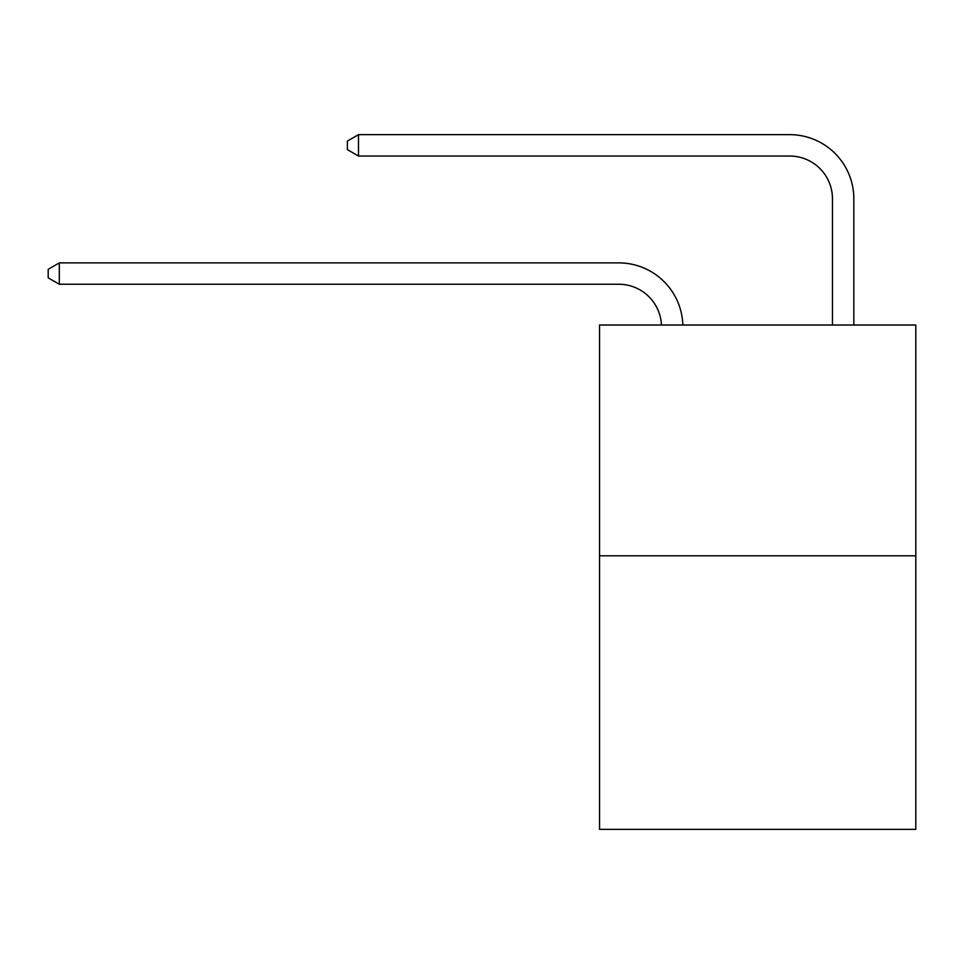 <?xml version="1.0" encoding="UTF-8"?>
<svg xmlns="http://www.w3.org/2000/svg" width="964" height="964" viewBox="0 0 964 964"><rect width="100%" height="100%" fill="white"/><g stroke="black" fill="none" stroke-linecap="round" stroke-linejoin="round"><path stroke-width="1.45" d="M915.8 555.806L915.8 325.025L599.536 325.025L599.536 829.341L915.8 829.341L915.8 555.806L599.536 555.806M661.461 325.025A42.741 42.741 0 0 0 618.768 284.247A42.741 42.741 0 0 1 661.461 325.025A42.741 42.741 0 0 0 618.768 284.247A42.741 42.741 0 0 1 661.461 325.025A42.741 42.741 0 0 0 618.768 284.247A42.741 42.741 0 0 1 661.461 325.025A42.741 42.741 0 0 0 618.768 284.247A42.741 42.741 0 0 1 661.461 325.025A42.741 42.741 0 0 0 618.768 284.247A42.741 42.741 0 0 1 661.461 325.025A42.741 42.741 0 0 0 618.768 284.247A42.741 42.741 0 0 1 661.461 325.025A42.741 42.741 0 0 0 618.768 284.247A42.741 42.741 0 0 1 661.461 325.025A42.741 42.741 0 0 0 618.768 284.247A42.741 42.741 0 0 1 661.461 325.025A42.741 42.741 0 0 0 618.768 284.247A42.741 42.741 0 0 1 661.461 325.025A42.741 42.741 0 0 0 618.768 284.247A42.741 42.741 0 0 1 661.461 325.025A42.741 42.741 0 0 0 618.768 284.247A42.741 42.741 0 0 1 661.461 325.025A42.741 42.741 0 0 0 618.768 284.247A42.741 42.741 0 0 1 661.461 325.025A42.741 42.741 0 0 0 618.768 284.247A42.741 42.741 0 0 1 661.461 325.025A42.741 42.741 0 0 0 618.768 284.247A42.741 42.741 0 0 1 661.461 325.025A42.741 42.741 0 0 0 618.768 284.247L59.31 284.247L48.2 277.837L48.2 269.293L59.31 262.883L618.768 262.883A64.106 64.106 0 0 1 682.837 325.025M832.462 325.025L832.462 198.765A42.741 42.741 0 0 0 789.721 156.035L358.488 156.035L347.377 149.625L347.377 141.069L358.488 134.659L789.721 134.659A64.106 64.106 0 0 1 853.827 198.765L853.827 325.025M59.31 262.883L618.768 262.883L59.31 262.883L618.768 262.883L59.31 262.883L618.768 262.883L59.31 262.883L618.768 262.883L59.31 262.883L618.768 262.883L59.31 262.883L618.768 262.883L59.31 262.883L618.768 262.883L59.31 262.883L618.768 262.883L59.31 262.883L618.768 262.883L59.31 262.883L618.768 262.883L59.31 262.883L618.768 262.883L59.31 262.883L618.768 262.883L59.31 262.883L618.768 262.883L59.31 262.883L618.768 262.883L59.31 262.883L59.31 284.247M832.462 198.765A42.741 42.741 0 0 0 789.721 156.035A42.741 42.741 0 0 1 832.462 198.765A42.741 42.741 0 0 0 789.721 156.035A42.741 42.741 0 0 1 832.462 198.765A42.741 42.741 0 0 0 789.721 156.035A42.741 42.741 0 0 1 832.462 198.765A42.741 42.741 0 0 0 789.721 156.035A42.741 42.741 0 0 1 832.462 198.765A42.741 42.741 0 0 0 789.721 156.035A42.741 42.741 0 0 1 832.462 198.765A42.741 42.741 0 0 0 789.721 156.035A42.741 42.741 0 0 1 832.462 198.765A42.741 42.741 0 0 0 789.721 156.035A42.741 42.741 0 0 1 832.462 198.765A42.741 42.741 0 0 0 789.721 156.035A42.741 42.741 0 0 1 832.462 198.765A42.741 42.741 0 0 0 789.721 156.035A42.741 42.741 0 0 1 832.462 198.765A42.741 42.741 0 0 0 789.721 156.035A42.741 42.741 0 0 1 832.462 198.765A42.741 42.741 0 0 0 789.721 156.035A42.741 42.741 0 0 1 832.462 198.765A42.741 42.741 0 0 0 789.721 156.035A42.741 42.741 0 0 1 832.462 198.765A42.741 42.741 0 0 0 789.721 156.035A42.741 42.741 0 0 1 832.462 198.765A42.741 42.741 0 0 0 789.721 156.035A42.741 42.741 0 0 1 832.462 198.765M358.488 134.659L789.721 134.659L358.488 134.659L789.721 134.659L358.488 134.659L789.721 134.659L358.488 134.659L789.721 134.659L358.488 134.659L789.721 134.659L358.488 134.659L789.721 134.659L358.488 134.659L789.721 134.659L358.488 134.659L789.721 134.659L358.488 134.659L789.721 134.659L358.488 134.659L789.721 134.659L358.488 134.659L789.721 134.659L358.488 134.659L789.721 134.659L358.488 134.659L789.721 134.659L358.488 134.659L789.721 134.659L358.488 134.659L358.488 156.035"/></g></svg>
